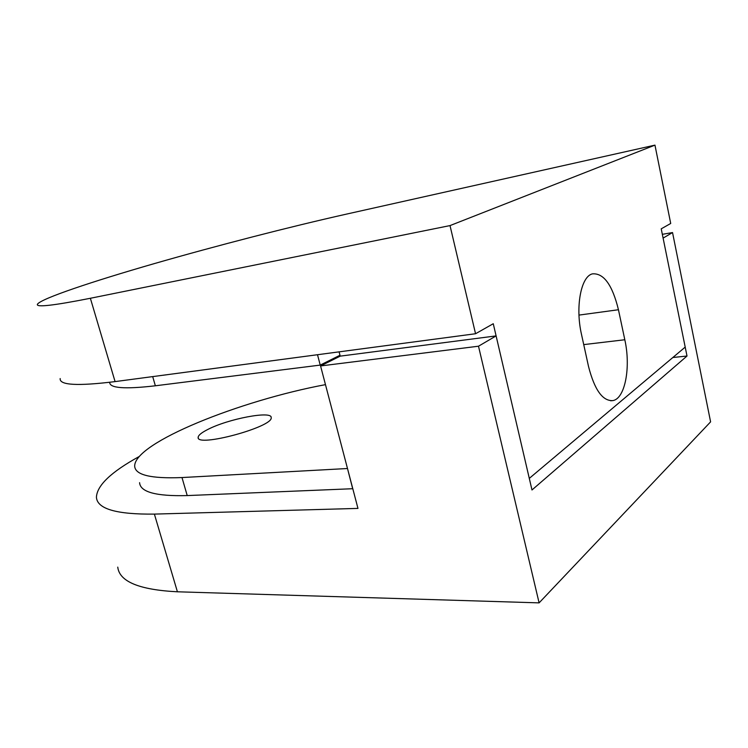 <?xml version="1.0" encoding="UTF-8"?>
<svg xmlns="http://www.w3.org/2000/svg" width="748" height="748" viewBox="0 0 748 748"><rect width="100%" height="100%" fill="white"/><g stroke="black" fill="none" stroke-linecap="round" stroke-linejoin="round"><path stroke-width="1.12" d="M662.335 234.33L672.536 232.563L710.6 421.863L539.102 602.869L177.416 591.79C139.296 589.845 119.409 581.626 117.754 567.115M352.794 488.715L187.224 495.578C156.126 496.382 140.25 492.081 139.586 482.666M177.416 591.79L154.378 514.1L357.965 508.406L320.565 365.95L340.209 356.142L496.111 335.899L531.987 489.968L687.01 356.02L672.835 357.516M154.378 514.1C116.473 514.53 97.156 508.911 96.427 497.252C96.95 485.452 111.237 471.866 139.268 456.476M687.01 356.02L663.102 238.088L672.536 232.563M496.111 335.899L478.496 346.212L320.565 365.95M539.102 602.869L478.496 346.212M347.474 468.454L352.701 488.781M347.381 468.519L181.988 477.551C150.928 478.804 135.164 475.008 134.677 466.154C134.126 442.685 240.445 400.451 325.474 384.64M207.477 429.633C201.371 432.755 198.257 435.336 198.145 437.365C196.172 447.828 273.544 426.884 271.178 417.627C272.263 410.381 227.747 418.917 207.477 429.633M618.446 309.737C612.36 284.857 603.664 272.898 592.379 273.871C580.972 276.451 575.156 306.961 581.514 334.478L588.498 366.389C594.548 389.951 602.71 401.349 612.995 400.582C625.206 398.385 630.929 366.931 624.814 339.751L618.446 309.737L578.98 315.095M654.958 145.131L346.502 214.106C289.467 226.896 216.761 245.643 154.219 263.633C92.256 281.491 41.159 298.583 37.465 304.184C35.558 307.587 53.192 305.623 90.368 298.274L450.016 225.587L654.958 145.131L670.713 223.465L661.223 228.832L685.205 347.1L529.294 478.383L493.269 323.725L475.55 333.739L115.08 381.602C77.605 386.22 59.307 385.211 60.177 378.553M339.096 351.859L340.209 356.142M109.704 382.284C109.404 388.184 124.617 389.353 155.36 385.79L320.228 365.089L339.975 355.253M320.228 365.089L317.507 354.72M450.016 225.587L475.55 333.739M181.988 477.551L187.224 495.578M624.814 339.751L583.73 344.613M155.36 385.79L152.695 376.609M90.368 298.274L115.08 381.602M198.145 437.365L198.36 438.094M610.658 400.778L612.995 400.582"/></g></svg>
